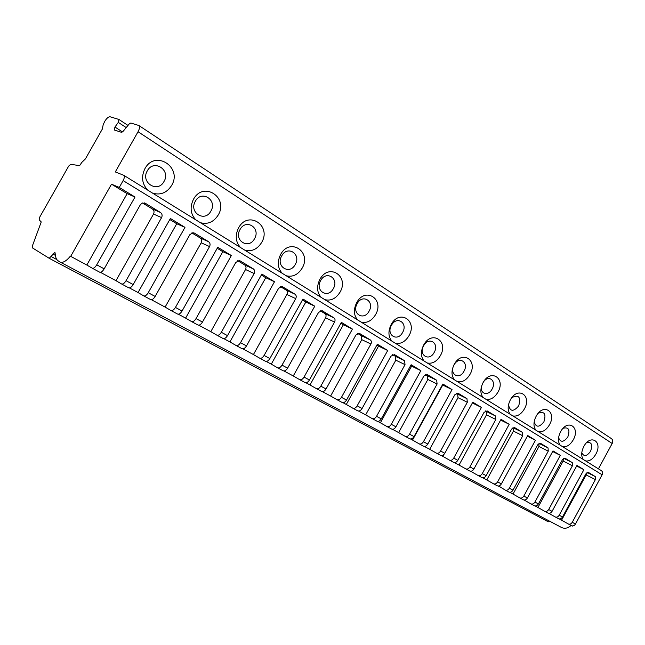 <?xml version="1.0" encoding="UTF-8"?>
<svg xmlns="http://www.w3.org/2000/svg" width="645" height="645" viewBox="0 0 645 645"><rect width="100%" height="100%" fill="white"/><g stroke="black" fill="none" stroke-linecap="round" stroke-linejoin="round"><path stroke-width="0.97" d="M601.237 470.584L601.422 470.689C602.68 471.664 602.914 473.043 602.124 474.801L575.469 524.022C574.356 525.731 573.018 526.28 571.462 525.659L568.293 523.958M602.124 474.801L123.13 180.608C124.493 177.964 124.703 176.19 123.743 175.295L115.302 171.933L138.046 131.733L612.178 443.494L598.439 468.842M575.469 524.022L572.26 522.289L595.375 479.622L595.246 476.566L588.369 472.398L585.878 473.89L562.505 517L559.207 515.218L583.902 469.673L576.952 465.456L552.056 511.348L548.677 509.518L572.429 465.763L572.26 462.602L565.012 458.208L562.432 459.724L538.398 503.955L534.923 502.068L560.32 455.346L552.999 450.903L527.384 497.988L523.829 496.061L548.258 451.161L548.048 447.896L540.534 443.333L537.712 444.792L512.993 490.192L509.324 488.209L535.447 440.245L527.723 435.552L501.367 483.903L497.618 481.871L522.756 435.754L522.506 432.384L514.565 427.554L511.622 429.03L486.169 475.671L482.291 473.575L509.195 424.297L501.036 419.339L473.89 469.028L469.915 466.875L495.82 419.484L495.513 415.985L487.12 410.889L484.04 412.373L457.813 460.32L453.709 458.103L481.436 407.438L472.801 402.19L444.808 453.282L440.608 451.008L467.311 402.27L466.956 398.642L458.055 393.232L454.838 394.732L427.78 444.058L423.434 441.704L452.04 389.58L442.881 384.017L414.001 436.601L409.543 434.182L437.1 384.017L436.681 380.252L427.24 374.519L423.87 376.027L395.925 426.813L391.313 424.313L420.854 370.633L411.123 364.723L381.292 418.887L376.551 416.323L405.028 364.643L404.536 360.724L394.506 354.629L390.959 356.145L362.079 408.487L357.169 405.834L387.709 350.501L377.357 344.212L346.51 400.053L341.463 397.32L370.907 344.035C371.722 342.269 371.528 340.907 370.343 339.955L359.265 333.28L355.927 334.989L326.048 388.975L320.815 386.145L352.42 329.071L341.374 322.363L309.439 379.986L304.053 377.075L334.553 322.081C335.384 320.243 335.166 318.824 333.9 317.816L321.984 310.664L318.557 312.414L287.606 368.166L282.01 365.135L314.76 306.198L302.965 299.03L269.86 358.556L264.103 355.443L295.716 298.619C296.579 296.724 296.329 295.241 294.967 294.176L282.075 286.477L278.608 288.291L246.503 345.913L240.52 342.672L274.496 281.736L261.862 274.069L227.508 335.626L221.332 332.288L254.154 273.512C255.049 271.553 254.759 269.997 253.3 268.86L240.214 260.919L239.206 260.556L235.812 262.434L202.457 322.065L196.04 318.59L231.337 255.525L217.776 247.285L182.067 311.019L175.44 307.431L209.561 246.575C210.48 244.544 210.149 242.915 208.577 241.698L194.516 233.159L192.863 232.724L189.848 234.667L155.147 296.45L148.245 292.709L184.97 227.354L170.377 218.494L133.201 284.566L126.057 280.696L161.589 217.599C162.54 215.486 162.161 213.777 160.46 212.471L145.31 203.272L142.077 203.127L140.336 204.771L104.184 268.852C102.547 271.481 101.047 272.601 99.685 272.206L92.267 268.223M104.184 268.852L96.734 264.821L135.015 197.015L119.26 187.445L111.512 184.188L70.692 256.347L86.833 265.022L127.138 193.661L135.015 197.015M123.13 180.608L119.26 187.445M142.481 202.965L152.397 208.98C154.091 210.27 154.469 211.963 153.526 214.051L115.979 280.688L100.427 272.327M126.057 280.696C124.445 283.284 122.945 284.372 121.558 283.961L115.979 280.688M572.26 522.289C571.148 523.998 569.809 524.546 568.245 523.934L561.577 520.168L586.112 474.913L586.555 472.97M562.505 517C561.376 518.733 560.029 519.298 558.465 518.685L555.208 516.927M559.207 515.218C558.07 516.959 556.724 517.516 555.16 516.903L548.798 513.307M548.677 509.518C547.532 511.275 546.178 511.848 544.614 511.235L537.93 507.454L563.133 461.054L563.448 458.522M552.056 511.348C550.911 513.097 549.564 513.67 547.992 513.057L544.654 511.259M538.398 503.955C537.245 505.728 535.882 506.317 534.318 505.704L530.875 503.858M534.923 502.068C533.762 503.858 532.399 504.446 530.835 503.834L524.111 500.028M523.829 496.061C522.66 497.867 521.289 498.472 519.717 497.859L513.025 494.07L538.938 446.469L538.97 443.429M527.384 497.988C526.223 499.794 524.853 500.383 523.28 499.778L519.757 497.884M512.993 490.192C511.808 492.022 510.429 492.635 508.857 492.03L505.228 490.079M509.324 488.209C508.139 490.047 506.752 490.66 505.18 490.055L498.633 486.007M497.618 481.871C496.416 483.726 495.021 484.355 493.449 483.75L486.765 479.961L513.428 431.086L512.977 427.619M501.367 483.903C500.173 485.758 498.787 486.378 497.214 485.774L493.49 483.774M486.169 475.671C484.951 477.55 483.557 478.195 481.984 477.59L478.147 475.526M482.291 473.575C481.073 475.462 479.678 476.107 478.106 475.51L471.422 471.713L471.809 471.003M469.915 466.875C468.681 468.786 467.278 469.447 465.706 468.842L459.03 465.053L486.499 414.84L486.185 411.373L485.451 410.93M473.89 469.028C472.656 470.931 471.261 471.584 469.681 470.979L465.746 468.867M457.813 460.32C456.563 462.255 455.152 462.925 453.58 462.328L449.517 460.151M453.709 458.103C452.459 460.046 451.049 460.715 449.468 460.127L442.809 456.338L443.744 454.644M440.608 451.008C439.342 452.975 437.923 453.661 436.343 453.072L429.699 449.291L458.015 397.667L457.644 394.063L456.305 393.257M444.808 453.282C443.55 455.241 442.131 455.926 440.559 455.338L436.391 453.096M427.78 444.058C426.498 446.058 425.071 446.759 423.499 446.171L419.194 443.857M423.434 441.704C422.153 443.712 420.717 444.421 419.145 443.833L412.526 440.059L442.744 385.033L452.04 389.58M409.543 434.182C408.237 436.214 406.802 436.939 405.229 436.359L398.634 432.593L427.845 379.47L427.409 375.737L425.394 374.511M414.001 436.601C412.703 438.616 411.268 439.342 409.704 438.761L405.278 436.383M395.925 426.813C394.611 428.869 393.168 429.61 391.604 429.038L387.024 426.579M391.313 424.313C389.991 426.377 388.548 427.127 386.984 426.555L380.413 422.806L411.615 366.15L420.854 370.633M376.551 416.323C375.213 418.42 373.761 419.177 372.205 418.613L365.659 414.872L395.828 360.168L395.329 356.282L392.555 354.597M381.292 418.887C379.961 420.975 378.51 421.733 376.946 421.161L372.246 418.637M362.079 408.487C360.724 410.607 359.273 411.389 357.717 410.833L352.839 408.212M357.169 405.834C355.814 407.963 354.355 408.753 352.799 408.188L346.3 404.471L378.542 346.099L387.709 350.501M341.463 397.32C340.084 399.489 338.617 400.295 337.069 399.739L330.611 396.038L361.797 339.649L361.224 335.602L357.588 333.401M346.51 400.053C345.131 402.206 343.672 403.012 342.124 402.456L337.109 399.763M326.048 388.975C324.653 391.168 323.185 391.991 321.637 391.45L316.445 388.661M320.815 386.145C319.412 388.346 317.945 389.177 316.405 388.637L309.995 384.96L343.35 324.766L352.42 329.071M304.053 377.075C302.634 379.308 301.159 380.163 299.635 379.623L293.273 375.971L325.564 317.792C326.386 315.977 326.168 314.575 324.895 313.575L320.299 310.793M309.439 379.986C308.028 382.211 306.552 383.057 305.021 382.525L299.675 379.647M287.606 368.166C286.162 370.432 284.687 371.302 283.163 370.778L277.608 367.795M282.01 365.135C280.567 367.416 279.092 368.295 277.568 367.779L271.287 364.159L305.835 302.013L314.76 306.198M264.103 355.443C262.644 357.757 261.152 358.66 259.645 358.144L253.429 354.557L286.888 294.475C287.735 292.596 287.485 291.129 286.13 290.065L280.446 286.622M269.86 358.556C268.401 360.861 266.917 361.756 265.409 361.24L259.685 358.168M246.503 345.913C245.019 348.26 243.528 349.187 242.036 348.687L236.086 345.486M240.52 342.672C239.029 345.035 237.537 345.962 236.046 345.47L229.918 341.923L265.748 277.713L274.496 281.736M221.332 332.288C219.824 334.682 218.333 335.642 216.857 335.158L210.802 331.651L245.527 269.529C246.398 267.586 246.116 266.054 244.657 264.926L237.739 260.725M227.508 335.626C226 338.012 224.508 338.956 223.025 338.472L216.897 335.174M202.457 322.065C200.926 324.5 199.434 325.483 197.967 325.016L191.589 321.581M196.04 318.59C194.5 321.033 193 322.024 191.549 321.565L185.615 318.114L222.823 251.679L231.337 255.525M175.44 307.431C173.876 309.923 172.376 310.938 170.941 310.495L165.104 307.093L201.184 242.786C202.087 240.779 201.756 239.166 200.192 237.965L191.871 232.918M182.067 311.019C180.511 313.494 179.012 314.51 177.569 314.05L170.981 310.511M155.147 296.45C153.566 298.974 152.059 300.022 150.648 299.586L143.779 295.894M148.245 292.709C146.649 295.249 145.149 296.305 143.738 295.878L138.046 292.548L176.738 223.742L184.97 227.354M133.201 284.566C131.588 287.138 130.088 288.21 128.694 287.791L121.591 283.977M96.734 264.821C95.089 267.465 93.59 268.594 92.235 268.207L86.833 265.022M559.296 518.943L561.577 520.168M138.046 131.733C139.659 128.629 139.933 126.549 138.852 125.501L130.83 123.026L129.266 123.88L123.3 131.129L121.494 132.322L114.286 129.984L114.955 127.041L118.285 122.389L118.962 119.47L110.134 116.785C108.505 116.672 106.715 118.188 104.764 121.325L103.184 124.711L102.353 129.024L85.398 158.928L81.81 162.387L79.641 165.628L70.668 164.33L68.709 166.063L39.595 217.349L39.16 219.832L41.24 221.936L32.581 245.398L32.629 248.011L49.222 258.306L54.946 252.332L55.365 254.654C55.583 257.718 56.542 259.798 58.252 260.894L60.154 262.055C62.855 263.112 66.266 261.144 70.37 256.162L70.692 256.347M129.452 287.928L138.046 292.548M151.414 299.731L165.104 307.093M178.351 314.204L185.615 318.114M198.757 325.177L210.802 331.651M223.823 338.649L229.918 341.923M242.834 348.864L253.429 354.557M266.216 361.434L271.287 364.159M283.977 370.972L293.273 375.971M305.843 382.727L309.995 384.96M322.46 391.66L330.611 396.038M342.947 402.665L346.3 404.471M358.547 411.05L365.659 414.872M377.785 421.387L380.413 422.806M392.434 429.264L398.634 432.593M410.534 438.995L412.526 440.059M424.337 446.413L429.699 449.291M441.398 455.58L442.809 456.338M454.411 462.57L459.03 465.053M470.519 471.229L471.422 471.713M482.823 477.84L486.765 479.961M498.045 486.024L498.496 486.266M509.687 492.28L513.025 494.07M535.148 505.962L537.93 507.454M574.574 525.143L572.526 526.078M549.911 521.337L548.258 521.789L49.254 258.314M571.075 525.449C567.923 528.279 564.738 528.948 561.513 527.481L60.154 262.055M138.852 125.501L611.436 438.632C612.879 439.809 613.121 441.43 612.178 443.494M111.512 184.188L127.138 193.661M560.271 445.244C557.772 441.857 557.861 437.391 560.545 431.852C567.511 418.403 580.677 427.054 573.236 439.882C570.124 445.042 566.592 447.316 562.634 446.703M535.931 430.191C533.278 426.668 533.326 422.056 536.084 416.356C543.243 402.553 557.111 411.679 549.451 424.821C546.242 430.118 542.574 432.416 538.422 431.731M510.268 414.316C507.446 410.639 507.454 405.874 510.276 400.013C517.637 385.839 532.278 395.466 524.385 408.954C521.079 414.38 517.25 416.71 512.896 415.944M483.161 397.554C480.162 393.708 480.114 388.774 483.016 382.751C490.595 368.182 506.059 378.349 497.924 392.192C494.513 397.763 490.522 400.126 485.943 399.271M454.491 379.824C451.29 375.801 451.186 370.69 454.169 364.49C461.981 349.501 478.348 360.265 469.947 374.479C466.432 380.203 462.255 382.59 457.434 381.647M424.12 361.047C420.701 356.822 420.532 351.517 423.604 345.131C431.65 329.7 449.009 341.108 440.333 355.726C436.689 361.603 432.327 364.022 427.24 362.974M391.894 341.116C388.234 336.682 387.984 331.167 391.144 324.588C399.465 308.681 417.887 320.799 408.914 335.835C405.149 341.882 400.577 344.325 395.2 343.164M357.62 319.92C353.702 315.252 353.371 309.527 356.637 302.731C365.223 286.332 384.831 299.224 375.535 314.704C371.641 320.928 366.844 323.395 361.144 322.105M321.121 297.345C316.913 292.427 316.485 286.461 319.847 279.438C328.74 262.507 349.638 276.253 340.012 292.201C335.964 298.611 330.917 301.102 324.878 299.675M282.155 273.254C277.624 268.062 277.1 261.83 280.575 254.565C289.774 237.07 312.107 251.752 302.11 268.207C297.909 274.818 292.596 277.326 286.17 275.738M240.472 247.478C235.586 241.98 234.941 235.473 238.529 227.951C248.075 209.851 271.988 225.573 261.596 242.552C257.226 249.373 251.614 251.905 244.769 250.131M195.774 219.84C190.501 214.003 189.719 207.19 193.427 199.394C203.344 180.64 229.015 197.515 218.187 215.067C213.632 222.114 207.706 224.662 200.393 222.686M147.729 190.122C142.005 183.922 141.07 176.77 144.923 168.676C155.227 149.229 182.858 167.386 171.562 185.542C166.813 192.839 160.524 195.387 152.696 193.194M583.378 459.53C581.024 456.281 581.153 451.96 583.773 446.558C590.554 433.448 603.067 441.672 595.827 454.193C592.803 459.232 589.401 461.473 585.628 460.925M586.611 442.704C591.586 441.777 592.9 444.647 590.554 451.307C586.74 456.475 583.814 456.918 581.782 452.645M563.109 428.288C568.656 426.821 570.228 429.707 567.834 436.939C563.625 442.422 560.545 442.663 558.586 437.665M538.253 413.227C544.444 411.034 546.339 413.888 543.92 421.806C539.22 427.643 535.971 427.619 534.181 421.733M511.88 397.578C518.806 394.321 521.087 397.086 518.717 405.858C513.364 412.091 509.961 411.695 508.51 404.673M483.702 381.598C489.023 374.334 496.715 381.26 492.111 389.024C488.402 396.425 479.582 394.039 481.605 386.065M454.056 364.949C458.918 355.564 469.262 362.264 463.989 371.23C459.24 380.542 448.759 374.068 454.056 364.949M423.676 345.728C428.699 336.069 439.656 343.172 434.206 352.388C429.32 361.966 418.21 355.105 423.676 345.728M391.442 325.338C396.619 315.381 408.261 322.927 402.625 332.409C397.586 342.277 385.791 334.989 391.442 325.338M357.177 303.658C362.522 293.394 374.906 301.417 369.069 311.18C363.869 321.355 351.323 313.599 357.177 303.658M320.67 280.559C326.201 269.965 339.399 278.519 333.352 288.581C327.983 299.078 314.607 290.814 320.67 280.559M281.712 255.904C287.428 244.963 301.529 254.098 295.249 264.474C289.702 275.326 275.415 266.498 281.712 255.904M240.029 229.539C245.955 218.212 261.048 227.991 254.525 238.706C248.785 249.929 233.49 240.48 240.029 229.539M195.338 201.256C201.49 189.533 217.679 200.023 210.891 211.1C204.941 222.719 188.534 212.584 195.338 201.256M147.294 170.861C153.687 158.702 171.11 169.99 164.024 181.447C157.856 193.5 140.199 182.591 147.294 170.861M169.796 219.526L176.738 223.742M217.22 248.285L222.823 251.679M261.33 275.028L265.748 277.713M302.449 299.965L305.835 302.013M340.874 323.266L343.35 324.766M376.874 345.091L378.542 346.099M410.655 365.578L411.615 366.15M472.374 402.964L481.436 407.438M500.641 420.056L509.195 424.297M527.368 436.205L535.447 440.245M552.668 451.508L560.32 455.346M576.646 466.012L583.902 469.673M160.46 212.471L152.397 208.98M144.456 202.901L145.31 203.272M161.589 217.599L153.526 214.051M595.375 479.622L586.112 474.913M595.246 476.566L587.2 472.495M52.825 254.001L55.43 255.388M51.326 256.637L56.849 259.564M119.051 119.551L127.992 125.428L118.962 119.47M118.285 122.389L126.218 127.589M114.955 127.041L122.518 131.959M193.814 232.845L194.516 233.159M208.577 241.698L200.192 237.965M209.561 246.575L201.184 242.786M239.634 260.653L240.214 260.919M253.3 268.86L244.657 264.926M254.154 273.512L245.527 269.529M282.276 286.533L282.768 286.759M294.967 294.176L286.13 290.065M295.716 298.619L286.888 294.475M322.073 310.697L322.492 310.89M333.9 317.816L324.895 313.575M334.553 322.081L325.564 317.792M370.343 339.955L361.224 335.602M370.907 344.035L361.797 339.649M404.536 360.724L395.329 356.282M405.028 364.643L395.828 360.168M436.681 380.252L427.409 375.737M437.1 384.017L427.845 379.47M466.956 398.642L457.644 394.063M467.311 402.27L458.015 397.667M495.513 415.985L486.185 411.373M495.82 419.484L486.499 414.84M522.506 432.384L513.17 427.732M522.756 435.754L513.428 431.086M548.048 447.896L539.051 443.389M548.258 451.161L538.938 446.469M572.26 462.602L563.762 458.329M572.429 465.763L563.133 461.054M123.743 175.295L601.422 470.689M568.245 523.934L571.462 525.659M555.16 516.903L558.465 518.685M544.614 511.235L547.992 513.057M530.835 503.834L534.318 505.704M519.717 497.859L523.28 499.778M505.18 490.055L508.857 492.03M493.449 483.75L497.214 485.774M478.106 475.51L481.984 477.59M465.706 468.842L469.681 470.979M449.468 460.127L453.58 462.328M436.343 453.072L440.559 455.338M419.145 443.833L423.499 446.171M405.229 436.359L409.704 438.761M386.984 426.555L391.604 429.038M372.205 418.613L376.946 421.161M352.799 408.188L357.717 410.833M337.069 399.739L342.124 402.456M316.405 388.637L321.637 391.45M299.635 379.623L305.021 382.525M277.568 367.779L283.163 370.778M259.645 358.144L265.409 361.24M236.046 345.47L242.036 348.687M216.857 335.158L223.025 338.472M191.549 321.565L197.967 325.016M170.941 310.495L177.569 314.05M143.738 295.878L150.648 299.586M121.558 283.961L128.694 287.791M92.235 268.207L99.685 272.206M49.222 258.306L548.258 521.789"/></g></svg>
